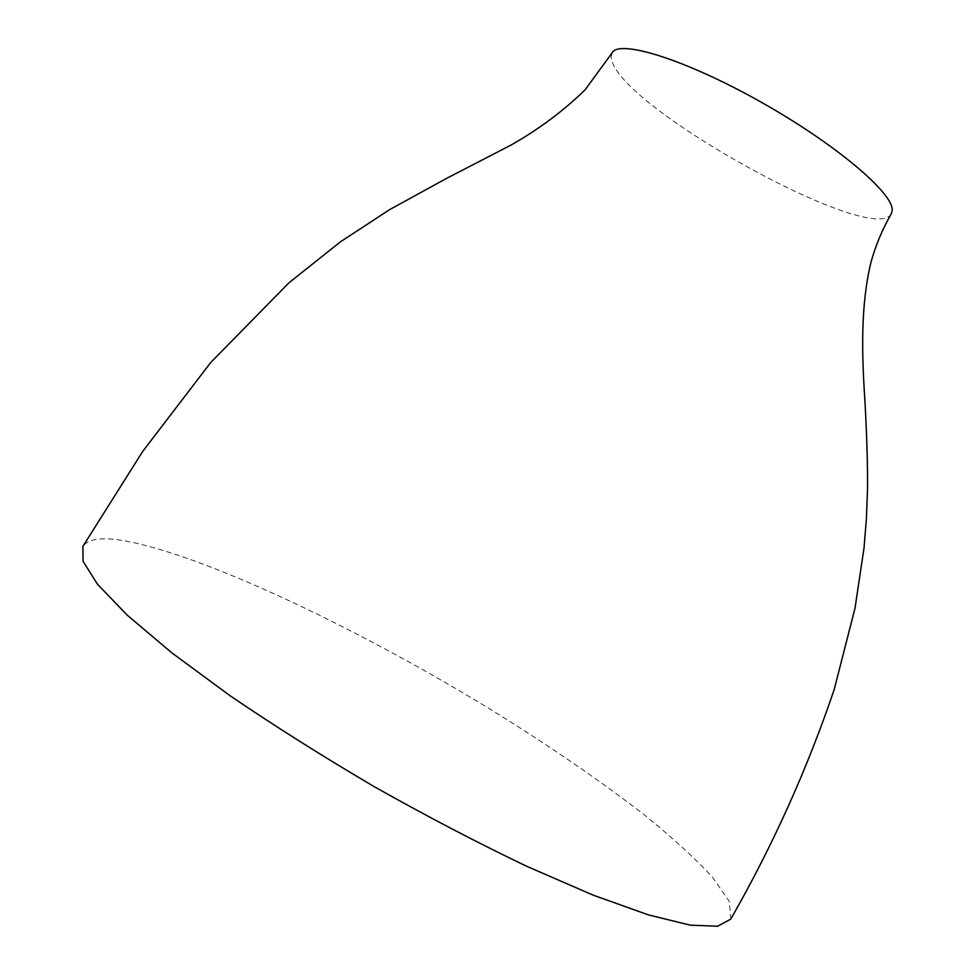 <?xml version="1.0" encoding="UTF-8"?>
<svg xmlns="http://www.w3.org/2000/svg" width="975" height="975" viewBox="0 0 975 975"><rect width="100%" height="100%" fill="white"/><g stroke="black" fill="none" stroke-linecap="round" stroke-linejoin="round"><path stroke-width="0.73" stroke-dasharray="4.88 3.66" d="M730.763 919.108L729.349 901.558L712.688 877.378C695.138 858.427 672.372 837.61 644.39 814.929C598.894 779.756 546.768 744.059 488.012 707.862C352.865 625.499 195.183 550.814 117.524 539.711C99.072 537.347 87.531 539.614 82.887 546.5M891.296 213.757C874.477 246.456 633.774 115.355 612.824 63.448L611.093 57.598L611.947 53.089"/><path stroke-width="1.46" d="M82.887 546.5L83.07 561.308L97.488 584.232L127.055 615.006L171.649 652.689L229.893 695.589C274.682 726.082 322.969 756.539 374.766 786.971C427.123 816.441 477.799 842.9 526.768 866.324L593.312 895.196L648.546 914.928L690.263 925.153L717.6 926.25L730.763 919.108C772.724 845.739 807.203 769.19 834.21 689.471L855.014 608.193L864.021 547.999L866.409 518.651L867.531 489.218C867.75 465.733 866.885 436.239 864.91 400.737C861.595 351.293 860.803 304.992 870.858 262.653C875.538 245.627 882.351 229.332 891.296 213.769L892.174 210.515C894.16 193.635 834.978 143.447 759.647 101.315C684.365 59.024 618.357 38.866 611.947 53.089L585.122 89.785C563.587 110.821 538.846 129.285 510.876 145.153L446.452 178.449L389.732 209.564L340.47 241.8L289.014 282.738L210.697 362.542L142.643 451.51L82.826 546.463"/></g></svg>
